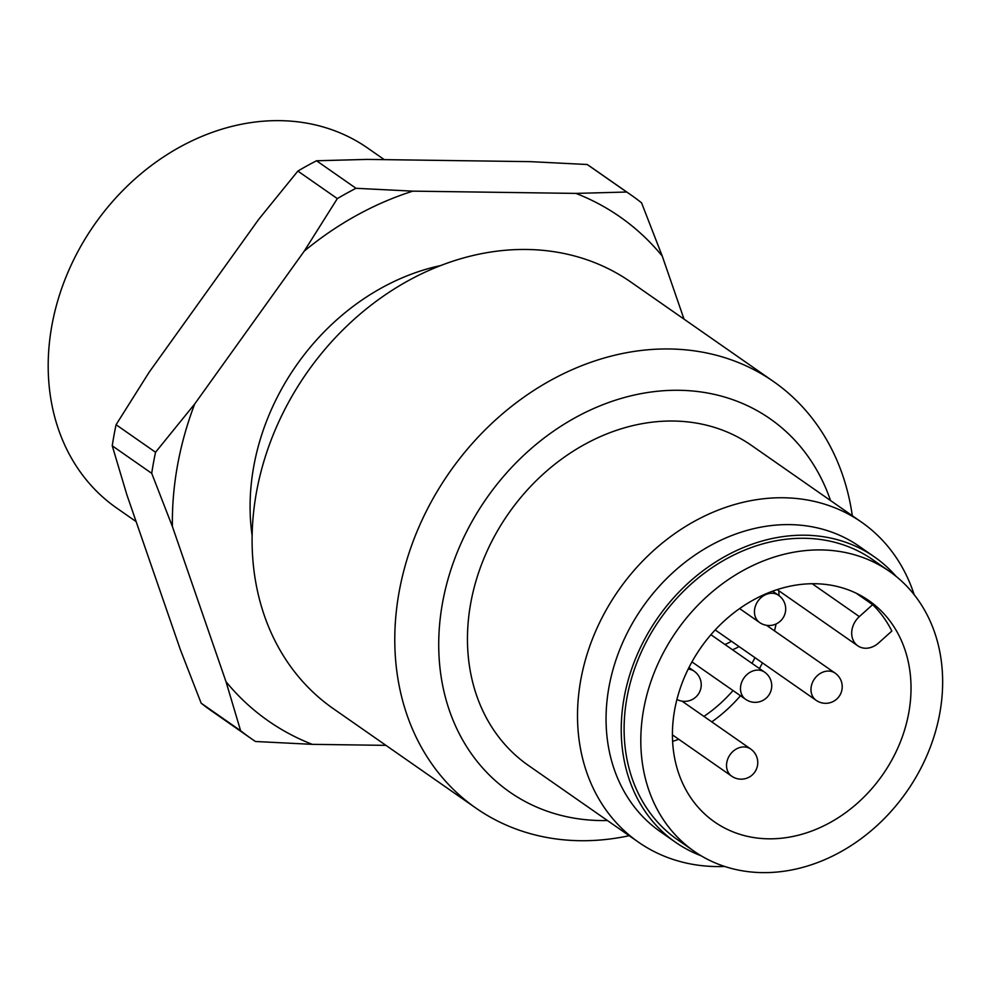 <?xml version="1.0" encoding="UTF-8"?>
<svg xmlns="http://www.w3.org/2000/svg" width="992" height="992" viewBox="0 0 992 992"><rect width="100%" height="100%" fill="white"/><g stroke="black" fill="none" stroke-linecap="round" stroke-linejoin="round"><path stroke-width="1.49" d="M136.127 521.606L116.721 508.078A219.418 180.395 -55.1 0 1 67.468 273.432A219.418 180.395 -55.1 0 1 279.93 120.652A219.418 180.395 -55.1 0 1 367.734 148.106L384.264 159.625M476.011 808.158L333.312 708.66A260.053 213.801 -55.1 0 1 274.945 430.553A260.053 213.801 -55.1 0 1 526.752 249.476A260.053 213.801 -55.1 0 1 630.813 282.026L773.5 381.523A260.053 213.801 124.9 0 0 669.439 348.973A260.053 213.801 124.9 0 0 417.632 530.05A260.053 213.801 124.9 0 0 476.011 808.158A260.053 213.801 124.9 0 0 580.072 840.708A260.053 213.801 124.9 0 0 629.188 835.71M852.314 515.741A260.053 213.801 124.9 0 0 773.5 381.523M607.414 820.52A227.552 187.079 -55.1 0 1 600.842 820.558A227.552 187.079 -55.1 0 1 442.556 602.702A227.552 187.079 -55.1 0 1 679.036 390.29A227.552 187.079 -55.1 0 1 830.54 500.551M896.074 576.352A173.91 142.984 124.9 0 0 874.51 556.971L859.332 546.394A173.91 142.984 124.9 0 0 789.731 524.619A173.91 142.984 124.9 0 0 621.339 645.718A173.91 142.984 124.9 0 0 660.374 831.693L675.552 842.282A173.91 142.984 124.9 0 0 701.195 855.823M914.178 594.716A195.04 160.357 124.9 0 0 861.552 522.176A195.04 160.357 124.9 0 0 783.494 497.761A195.04 160.357 124.9 0 0 594.642 633.578A195.04 160.357 124.9 0 0 638.426 842.146A195.04 160.357 124.9 0 0 716.472 866.562A195.04 160.357 124.9 0 0 724.681 866.462M861.552 522.176L751.502 445.433A195.04 160.357 124.9 0 0 673.444 421.03A195.04 160.357 124.9 0 0 484.592 556.834A195.04 160.357 124.9 0 0 528.376 765.415L638.426 842.146M874.51 556.971A173.91 142.984 124.9 0 0 804.909 535.209A173.91 142.984 124.9 0 0 636.517 656.307A173.91 142.984 124.9 0 0 675.552 842.282M739.003 646.536A35.762 29.4 -55.1 0 1 732.493 649.76M724.904 644.465A35.762 29.4 124.9 0 0 731.414 641.241M872.638 604.661A134.9 110.906 -55.1 0 1 891.833 631.073L878.54 643.014A19.505 16.033 -55.1 0 1 857.782 645.804A19.505 16.033 -55.1 0 1 859.345 616.602L872.638 604.661L856.208 593.204M858.08 802.602A134.9 110.906 124.9 0 0 868.893 600.619A134.9 110.906 124.9 0 0 725.375 619.938A134.9 110.906 124.9 0 0 714.562 821.934A134.9 110.906 124.9 0 0 858.08 802.602M707.78 595.733A170.661 140.306 124.9 0 0 694.115 851.26A170.661 140.306 124.9 0 0 875.676 826.807A170.661 140.306 124.9 0 0 889.34 571.28A170.661 140.306 124.9 0 0 707.78 595.733M889.34 571.28L872.65 559.637A170.661 140.306 124.9 0 0 691.089 584.09A170.661 140.306 124.9 0 0 677.412 839.616L694.115 851.26M304.259 251.1L337.33 198.611A331.576 272.602 -55.1 0 1 356.004 188.294L412.808 191.146A307.309 252.65 124.9 0 0 304.259 251.1L194.692 403.98A307.309 252.65 124.9 0 0 172.41 526.578L151.714 473.333A331.576 272.602 -55.1 0 1 155.546 452.253L194.692 403.98M412.808 191.146L575.968 193.403L626.696 192.026A331.576 272.602 -55.1 0 1 630.738 194.779L591.269 167.264A331.576 272.602 124.9 0 0 587.227 164.511L530.422 161.646L367.263 159.402L316.535 160.766A331.576 272.602 124.9 0 0 297.86 171.083L258.714 219.344L149.147 372.223L116.076 424.725A331.576 272.602 124.9 0 0 112.245 445.817L126.877 494.822L180.47 649.958L201.165 703.192L240.622 730.72L226.002 681.702L172.41 526.578M316.535 160.766L356.004 188.294M337.33 198.611L297.86 171.083M226.002 681.702A307.309 252.65 124.9 0 0 312.269 744.347L255.465 741.495A331.576 272.602 -55.1 0 1 251.422 738.742A331.576 272.602 -55.1 0 1 240.622 730.72M201.165 703.192A331.576 272.602 124.9 0 0 211.966 711.214L251.422 738.742M116.076 424.725L155.546 452.253M151.714 473.333L112.245 445.817M626.696 192.026L587.227 164.511M630.738 194.779A331.576 272.602 -55.1 0 1 641.539 202.802L662.234 256.048L684.021 319.126M662.234 256.048A307.309 252.65 124.9 0 0 575.968 193.403M385.962 745.364L312.269 744.347M440.56 265.596A219.418 180.395 124.9 0 0 252.142 535.804M835.128 673.134A16.579 13.628 124.9 0 0 828.494 671.063A16.579 13.628 124.9 0 0 815.895 677.114A16.579 13.628 124.9 0 0 816.156 700.34A16.579 16.579 0 0 0 841.427 691.808A16.579 16.579 0 0 0 835.128 673.134L766.531 625.307M778.596 595.336A16.579 13.628 124.9 0 0 771.962 593.253A16.579 13.628 124.9 0 0 765.948 594.493A16.579 13.628 124.9 0 0 754.875 607.984A16.579 13.628 124.9 0 0 759.624 622.53A16.579 16.579 0 0 0 784.895 614.011A16.579 16.579 0 0 0 778.596 595.336L772.632 591.182M750.671 748.997A16.579 13.628 124.9 0 0 744.037 746.926A16.579 13.628 124.9 0 0 727.793 758.917A16.579 13.628 124.9 0 0 731.699 776.19A16.579 16.579 0 0 0 756.97 767.672A16.579 16.579 0 0 0 750.671 748.997L682.074 701.17M764.634 672.167A16.579 13.628 124.9 0 0 758 670.084A16.579 13.628 124.9 0 0 745.662 675.85A16.579 13.628 124.9 0 0 745.662 699.36A16.579 16.579 0 0 0 770.933 690.841A16.579 16.579 0 0 0 764.634 672.167L710.929 634.719M711.772 721.878A134.9 110.906 124.9 0 0 726.02 710.508A134.9 110.906 124.9 0 0 740.466 695.739M759.438 668.546A134.9 110.906 124.9 0 0 762.439 662.879M774.492 630.862A134.9 110.906 124.9 0 0 776.079 623.98M778.956 595.597A134.9 110.906 124.9 0 0 778.856 590.773M703.923 716.398A128.402 105.561 124.9 0 0 733.014 690.544M751.986 663.338A128.402 105.561 124.9 0 0 754.949 657.659M672.613 741.346A134.9 110.906 124.9 0 0 678.764 739.276M859.345 616.602L812.2 583.73M688.956 667.579L694.14 671.187A16.579 13.628 124.9 0 0 688.175 669.141M739.623 608.58L759.624 622.53M676.941 699.459A16.579 16.579 0 0 0 700.439 689.874A16.579 16.579 0 0 0 694.14 671.187M691.957 661.912L745.662 699.36M857.782 645.804L777.195 589.608M715.207 629.932L816.156 700.34M672.44 734.874L731.699 776.19"/></g></svg>
